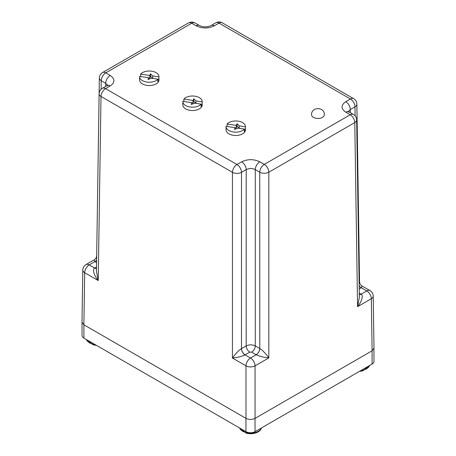 <?xml version="1.0" encoding="UTF-8"?>
<svg xmlns="http://www.w3.org/2000/svg" width="456" height="456" viewBox="0 0 456 456"><rect width="100%" height="100%" fill="white"/><g stroke="black" fill="none" stroke-linecap="round" stroke-linejoin="round"><path stroke-width="0.68" d="M83.921 324.803A6.424 3.705 180 0 1 83.887 324.786L245.983 418.369A6.424 3.705 180 0 1 245.944 418.346L83.921 324.803L83.921 338.118A6.424 3.705 0 0 1 82.046 335.496L82.046 322.557M245.944 418.346L245.944 431.661L83.921 338.118M245.944 431.661A6.424 3.705 0 0 0 255.029 431.661L255.029 418.391M372.079 350.812L372.079 364.087L255.029 431.661M372.079 364.087A6.424 3.705 0 0 0 373.954 361.465L373.954 348.561M311.579 114.787A6.373 3.676 0 0 0 313.443 117.386A6.373 3.676 0 0 0 320.386 118.184A6.373 3.676 0 0 0 324.319 114.787C324.934 106.755 311.146 106.465 311.579 114.787M157.873 79.184A9.684 5.592 180 0 1 142.414 80.587A9.684 5.592 180 0 1 139.576 76.631A9.684 5.592 180 0 1 139.587 76.351L148.73 77.765L147.938 79.475L151.683 78.227L157.873 79.184L157.873 81.681A9.684 5.592 0 0 0 158.933 79.407L157.873 79.241M139.576 76.631L139.576 79.96A9.684 5.592 0 0 0 142.414 83.915A9.684 5.592 0 0 0 152.965 85.124A9.684 5.592 0 0 0 158.945 79.96L158.945 76.631A9.684 5.592 180 0 1 158.933 76.91L158.933 79.407M140.642 76.517L140.642 74.077A9.684 5.592 180 0 1 156.106 72.675A9.684 5.592 180 0 1 158.945 76.631M140.642 74.077L149.785 75.496L150.577 73.786L152.743 75.953L158.933 76.91M152.743 78.386L152.743 75.953M152.669 78.375L150.577 76.283L150.577 73.786M150.577 76.283L149.785 77.993L149.785 75.496M149.785 77.993L148.73 77.828M148.73 79.207L148.73 77.765M201.119 104.15A9.684 5.592 180 0 1 185.655 105.553A9.684 5.592 180 0 1 182.822 101.597A9.684 5.592 180 0 1 182.833 101.317L191.976 102.737L191.184 104.441L194.929 103.193L201.119 104.15L201.119 106.647A9.684 5.592 0 0 0 202.173 104.373L201.119 104.207M182.822 101.597L182.822 104.926A9.684 5.592 0 0 0 185.655 108.881A9.684 5.592 0 0 0 196.211 110.09A9.684 5.592 0 0 0 202.185 104.926L202.185 101.597A9.684 5.592 180 0 1 202.173 101.876L202.173 104.373M183.888 101.483L183.888 99.049A9.684 5.592 180 0 1 199.352 97.647A9.684 5.592 180 0 1 202.185 101.597M183.888 99.049L193.03 100.462L193.823 98.758L195.983 100.918L202.173 101.876M195.983 103.352L195.983 100.918M195.915 103.341L193.823 101.255L193.823 98.758M193.823 101.255L193.03 102.959L193.03 100.462M193.03 102.959L191.976 102.794M191.976 104.173L191.976 102.737M372.113 350.789L373.994 348.139L373.207 296.058A6.424 3.705 179.1 0 1 371.327 298.731L372.113 350.789L255.064 418.369C252.037 419.782 249.01 419.782 245.983 418.369L245.983 365.854L232.435 358.028C235.507 353.696 238.516 350.567 241.475 348.652L241.515 172.334A6.424 3.642 180 0 1 232.435 172.334L101.01 96.455A6.424 3.705 -179.1 0 1 99.129 93.782C99.22 91.434 100.291 89.61 102.338 88.316L107.023 85.614A6.424 3.705 60 0 1 110.232 85.927C115.151 82.433 115.151 78.939 110.232 75.445L105.763 72.863A6.424 3.705 120 0 0 101.221 80.683A6.424 3.705 -179.1 0 1 99.345 78.01L96.683 255.349M82.006 322.13L83.887 324.786L84.674 272.722A6.424 3.705 -179.1 0 1 82.792 270.049L82.006 322.13M362.104 286.037L361.306 287.747L366.784 290.911A6.424 3.705 -60 0 1 369.998 290.592L362.104 286.037C360.496 285.04 359.647 283.592 359.556 281.7L356.871 104.145A6.424 3.705 179.1 0 1 354.99 106.812L355.127 115.852M359.094 281.084L359.556 281.7M359.277 293.151L361.089 294.2C363.466 295.368 362.024 301.376 357.561 306.677L359.339 297.358L356.655 119.911A6.424 3.705 179.1 0 1 354.779 122.584L268.829 172.208A6.424 3.642 180 0 1 259.749 172.208L259.789 348.526C262.741 350.442 265.757 353.571 268.829 357.903L255.064 365.854A6.424 3.642 180 0 1 245.983 365.854A6.424 3.705 120 0 1 250.521 358.034A6.424 3.705 60 0 1 255.064 365.854L255.064 418.369M348.504 111.555L350.305 109.52L354.99 106.812A6.424 3.705 60 0 0 350.453 98.998A6.424 3.705 -60 0 1 353.662 98.678L222.237 22.8A6.424 3.705 120 0 0 219.028 23.119L350.453 98.998L345.768 101.699C340.849 105.199 340.849 108.693 345.768 112.187L350.236 114.769L264.292 164.388A6.424 3.705 120 0 0 259.749 172.208L255.28 169.626L255.28 345.922C252.253 344.502 249.227 344.502 246.2 345.922L246.2 169.626C249.227 168.167 252.253 168.167 255.28 169.626A6.424 3.705 -60 0 1 259.823 161.806C253.764 158.967 247.711 158.967 241.657 161.806L236.972 164.513A6.424 3.705 60 0 1 241.515 172.334L246.2 169.626A6.424 3.705 60 0 0 241.657 161.806M110.232 75.445A6.424 3.705 120 0 0 105.695 83.266L107.496 85.3M96.575 262.582L94.911 261.619L94.113 259.903L86.002 264.588A6.424 3.705 60 0 1 89.216 264.902L94.911 261.619A5.096 2.97 -59.6 0 0 96.609 260.165M259.823 161.806L264.292 164.388A6.424 3.705 60 0 1 268.829 172.208L268.829 357.903C263.579 357.367 259.373 356.313 256.215 354.745L250.521 358.034L245.049 354.871C241.885 356.438 237.684 357.487 232.435 358.028L232.435 172.334A6.424 3.705 -60 0 1 236.972 164.513L105.547 88.635L110.232 85.927M102.338 88.316A6.424 3.705 -120 0 1 105.547 88.635A6.424 3.705 120 0 0 101.01 96.455L98.222 280.548C93.765 275.242 92.317 269.239 94.694 268.065L89.216 264.902A6.424 3.705 120 0 0 84.674 272.722L98.222 280.548L96.444 271.223L99.129 93.782M244.365 129.116A9.684 5.592 180 0 1 228.901 130.519A9.684 5.592 180 0 1 226.062 126.563A9.684 5.592 180 0 1 226.079 126.289L235.222 127.703L234.43 129.407L238.174 128.159L244.365 129.116L244.365 131.613A9.684 5.592 0 0 0 245.419 129.339L244.365 129.173M226.062 126.563L226.062 129.892A9.684 5.592 0 0 0 228.901 133.847A9.684 5.592 0 0 0 239.451 135.056A9.684 5.592 0 0 0 245.431 129.892L245.431 126.563A9.684 5.592 180 0 1 245.419 126.842L245.419 129.339M227.134 126.449L227.134 124.015A9.684 5.592 180 0 1 242.598 122.613A9.684 5.592 180 0 1 245.431 126.563M227.134 124.015L236.276 125.428L237.069 123.724L239.229 125.884L245.419 126.842M239.229 128.324L239.229 125.884M239.161 128.313L237.069 126.221L237.069 123.724M237.069 126.221L236.276 127.925L236.276 125.428M236.276 127.925L235.222 127.76M235.222 129.145L235.222 127.703M369.628 365.501L362.919 370.785A10.591 6.116 180 0 1 362.685 370.842A10.591 6.116 180 0 1 359.619 371.281M239.548 427.967L246.24 433.2A10.591 6.116 -0 0 0 254.807 433.2L254.807 433.2C257.48 432.499 259.435 431.319 260.672 429.655L261.516 427.916M96.301 345.266A10.591 6.116 180 0 1 93.081 344.776L93.081 344.776A17.317 17.317 0 0 0 96.33 345.283M188.499 22.925C190.682 21.785 192.825 21.785 194.923 22.925A6.424 3.705 -60 0 0 191.708 23.245A6.424 3.705 -120 0 0 188.499 22.925L102.554 72.544A6.424 3.705 60 0 1 105.763 72.863L191.708 23.245L196.177 25.821C202.236 28.665 208.289 28.665 214.343 25.821L219.028 23.119A6.424 3.705 60 0 0 215.813 22.8C217.996 21.66 220.14 21.66 222.237 22.8M359.299 294.673A5.096 2.97 120.4 0 0 361.089 294.2L366.784 290.911A6.424 3.705 60 0 1 371.327 298.731L357.561 306.677L354.779 122.584A6.424 3.705 -120 0 0 350.236 114.769A6.424 3.705 120 0 1 353.446 114.45C355.48 115.704 356.552 117.528 356.655 119.911M359.163 285.73A5.096 2.97 59.6 0 0 361.306 287.747L359.214 288.961M345.768 101.699A6.424 3.705 60 0 1 350.305 109.52L350.356 112.666M214.343 25.821A6.424 3.705 -120 0 0 211.134 25.507L211.134 25.507C207.241 27.309 203.325 27.309 199.392 25.507L199.392 25.507A6.424 3.705 120 0 0 196.177 25.821M345.768 112.187A6.424 3.705 -60 0 1 348.977 111.868L348.202 111.281L348.43 112.153M101.095 89.251L101.221 80.683L105.695 83.266L105.644 86.406M361.237 287.793A5.096 2.941 60 0 1 359.163 285.838M96.484 268.544A5.096 2.97 -120.4 0 1 94.694 268.065L96.507 267.016M259.789 348.526A5.096 2.918 119.6 0 1 256.215 354.745L251.678 352.129L249.802 352.129L245.049 354.871A5.096 2.918 -119.6 0 1 241.475 348.652M251.678 352.129A5.096 2.941 -60 0 0 255.28 345.922L259.749 348.504A5.096 2.941 120 0 1 256.147 354.705M245.117 354.831A5.096 2.941 -120 0 1 241.515 348.629L246.2 345.922A5.096 2.941 60 0 0 249.802 352.129M96.609 260.262A5.096 2.941 -60 0 1 94.979 261.659M359.299 294.644A5.096 2.941 120 0 0 361.021 294.16M94.762 268.025A5.096 2.941 -120 0 0 96.484 268.516M360.873 370.557A11.161 6.441 0 0 0 362.902 370.198A11.161 6.441 0 0 0 366.527 368.801A11.161 6.441 0 0 0 369.571 365.535M239.605 428.002A11.161 6.441 0 0 0 247.357 432.841A11.161 6.441 0 0 0 258.415 431.216A11.161 6.441 0 0 0 260.838 429.124A11.161 6.441 0 0 0 261.459 427.95M86.452 339.577A11.161 6.441 0 0 0 95.036 344.536M356.871 104.145C356.769 101.756 355.697 99.938 353.662 98.678M373.207 296.058C373.099 293.675 372.028 291.851 369.998 290.592M107.57 85.899L107.798 85.021L107.023 85.614M211.134 25.507L215.813 22.8M86.002 264.588C83.961 265.876 82.889 267.7 82.792 270.049M102.554 72.544C100.508 73.838 99.436 75.662 99.345 78.01M194.923 22.925L199.392 25.507M348.977 111.868L353.446 114.45M96.661 255.571C96.569 257.458 95.72 258.905 94.113 259.903M359.59 371.292A17.317 17.317 0 0 0 362.919 370.785M246.24 433.2A17.317 17.317 0 0 0 254.807 433.2M86.389 339.543L93.081 344.776"/></g></svg>
